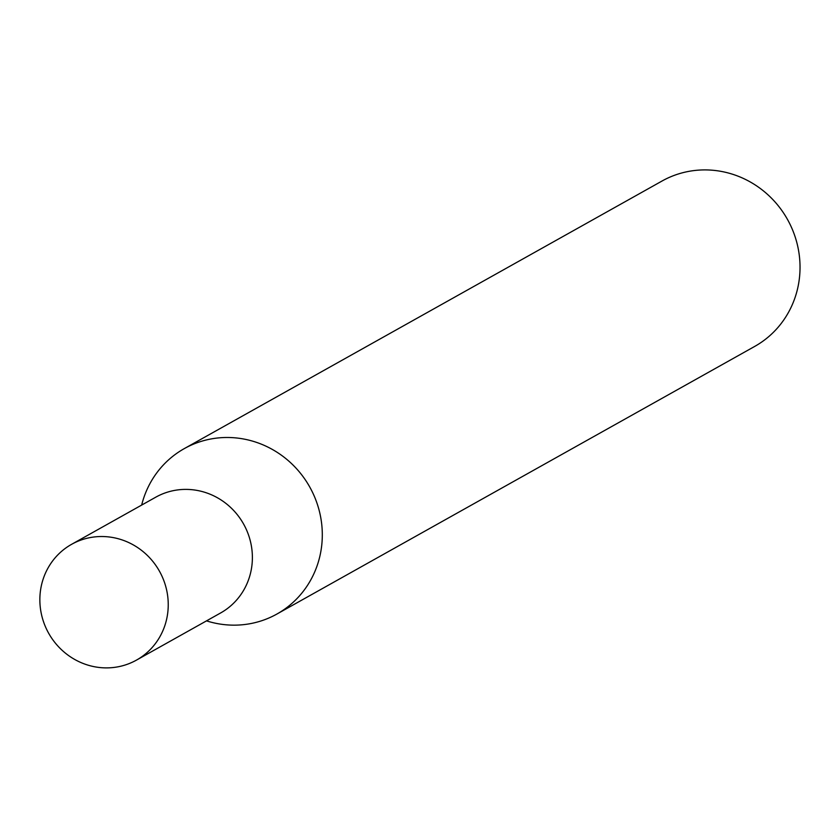 <?xml version="1.0" encoding="UTF-8"?>
<svg xmlns="http://www.w3.org/2000/svg" width="839" height="839" viewBox="0 0 839 839"><rect width="100%" height="100%" fill="white"/><g stroke="black" fill="none" stroke-linecap="round" stroke-linejoin="round"><path stroke-width="1.26" d="M206.52 620.87A94.797 90.706 -119.3 0 0 276.922 614.033L754.66 346.444A94.797 90.706 -119.3 0 0 787.475 219.419A94.797 90.706 -119.3 0 0 662.013 181.035L184.276 448.613A94.797 90.706 -119.3 0 0 141.665 505.078M276.922 614.033A94.797 90.706 -119.3 0 0 312.349 491.979A94.797 90.706 -119.3 0 0 184.276 448.613M245.418 527.532A66.354 63.491 60.7 0 1 220.626 612.963A66.354 63.491 60.7 0 0 245.418 527.532A66.354 63.491 60.7 0 0 155.771 497.181A66.354 63.491 60.7 0 1 245.418 527.532M161.266 574.663A66.354 63.491 60.7 0 1 136.474 660.104A66.354 63.491 60.7 0 1 48.652 633.235A66.354 63.491 60.7 0 1 71.619 544.312A66.354 63.491 60.7 0 1 161.266 574.663M136.474 660.104L220.626 612.963M71.619 544.312L155.771 497.181"/></g></svg>
